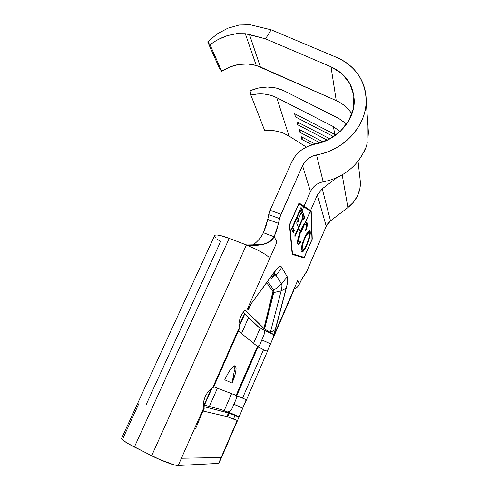 <?xml version="1.0" encoding="UTF-8"?>
<svg xmlns="http://www.w3.org/2000/svg" width="490" height="490" viewBox="0 0 490 490"><rect width="100%" height="100%" fill="white"/><g stroke="black" fill="none" stroke-linecap="round" stroke-linejoin="round"><path stroke-width="0.73" d="M351.912 113.95C348.072 108.076 342.847 103.623 336.244 100.597L256.276 65.47L247.628 63.97L238.642 64.49L229.841 66.965L221.713 71.258L210.045 44.841C214.981 40.909 220.757 37.834 227.372 35.623L236.511 33.681L245.294 33.73L256.276 65.47C244.29 62.267 232.768 64.196 221.713 71.258L210.045 44.841L207.686 41.858L217.113 33.969L227.905 28.193L239.23 25.021L250.194 24.757L271.172 29.823L265.537 38.833L331.013 66.805L341.947 73.678L349.823 83.496L353.835 95.372L353.517 108.168L348.825 120.614L340.201 131.455L328.49 139.577L307.542 146.455L300.952 150.375L295.556 155.661L291.691 161.988L270.088 210.271L291.691 161.988C296.328 152.47 304.063 146.528 314.899 144.164C336.942 140.416 354.895 120.338 354.239 100.389L354.246 100.426M298.367 219.122L301.228 212.605L300.339 210.21L297.448 216.788L298.839 220.335L297.889 222.503L296.481 218.987L292.849 227.244L294.319 230.643L293.363 232.824L291.593 228.806L301.044 207.319L302.177 210.443L303.751 206.854L298.931 203.724L289.737 224.585L292.469 253.802L304.18 257.385L312.001 239.334L310.93 211.515L310.311 211.11L305.319 222.527L306.415 222.031L307.199 223.238L307.23 225.449L306.336 229.884L305.619 230.557L306.33 225.67L306.023 224.5L305.417 224.224L304.174 225.155L300.725 233.038L300.425 232.303L298.49 240.535L299.09 242.323L301.154 240.798L300.842 242.483L298.949 244.443L298.269 244.504L297.816 243.965L297.54 241.693L298.214 237.736L300.174 231.69L298.704 228.077L294.998 236.541L294.735 235.935L298.447 227.446L296.646 223.03L297.412 221.296L296.646 223.03L298.447 227.446L302.936 217.211L302.336 215.6L303.273 213.456L304.688 217.339L303.763 219.453L303.175 217.872L298.704 228.077L300.174 231.69L303.286 225.161L305.319 222.527L310.311 211.11L303.751 206.854L302.177 210.443L302.63 211.692L301.687 213.848L301.228 212.605L298.367 219.122L297.448 216.788L300.339 210.21L301.687 213.848L302.63 211.692L301.044 207.319L291.593 228.806L293.363 232.824L294.319 230.643L292.849 227.244L296.481 218.987L297.889 222.503L298.839 220.335L298.367 219.122M301.276 251.793L301.068 249.876L301.595 246.611L303.941 239.365L307.108 233.099L307.953 231.923L309.833 230.808L310.323 233.283L308.614 240.559L305.233 248.357L303.518 250.978L302.116 252.228L301.276 251.793L302.299 252.148C303.647 251.241 305.215 248.761 307.01 244.7C309.631 238.33 310.678 233.859 310.152 231.274L309.086 230.87C307.763 231.758 306.195 234.245 304.382 238.33C301.711 244.865 300.676 249.349 301.276 251.793M300.725 233.038L304.174 225.155L301.234 230.337L300.425 232.303L300.725 233.038M340.054 131.59L333.414 126.604L334.774 134.376L335.926 135.007L294.594 113.711L295.507 116.951L296.291 114.58L295.507 116.951L333.629 136.618L295.507 116.951L294.594 113.711L334.774 134.376L333.414 126.604L276.746 97.663L289.033 136.055L306.299 147.037L289.033 136.055L283.392 133.127L277.328 131.246C272.728 130.34 268.545 130.199 264.784 130.818L250.831 95.035L250.059 90.803C261.893 85.75 273.279 85.781 284.212 90.901L338.786 118.458L346.651 124.05M312.093 144.813L301.871 139.436L301.068 136.612L315.309 144.085L301.068 136.612L301.871 139.436L312.093 144.813M320.142 142.89L299.843 132.282L299.01 129.329L323.118 141.904L299.01 129.329L299.843 132.282L320.142 142.89M327.302 140.158L297.73 124.791L296.854 121.704L329.923 138.829L296.854 121.704L297.73 124.791L327.302 140.158M346.7 123.982L338.786 118.458L284.212 90.901L276.17 87.998L267.479 87.012L258.61 87.967L250.059 90.803L250.831 95.035L257.538 93.958L264.245 94.037L270.725 95.287L276.746 97.663L289.033 136.055L283.392 133.127L277.328 131.246L271.05 130.469L264.784 130.818L250.831 95.035C260.08 92.849 268.716 93.725 276.746 97.663L333.414 126.604L340.036 131.608M367.947 125.679L368.033 137.666L368.394 132.22L367.959 125.906M221.713 71.258L219.189 67.755L221.713 71.258M233.559 376.62L232.021 383.082L224.775 379.83L227.734 373.882L230.778 369.166L233.43 366.404L235.286 365.975L236.088 367.886L235.739 371.806L234.312 377.129L232.021 383.082L224.775 379.83C228.168 372.412 231.213 367.837 233.914 366.104C237.528 364.015 236.407 373.257 232.021 383.082L234.287 371.157L233.938 366.091M239.806 318.684L242.446 313.245L244.547 310.776M239.083 321.954L240.651 316.436L242.446 313.245M238.863 325.256L239.292 320.73M213.511 387.204L239.267 328.98L238.863 324.772M261.868 339.846L270.517 343.87L291.832 294.055L291.868 294.821L291.832 294.055L273.892 335.552L273.53 334.541L264.294 330.327L265.464 331.075L264.171 330.897L264.52 332.955L264.171 330.897L265.464 331.075L258.089 326.677L243.15 312.308L258.732 327.142L264.294 330.327L273.53 334.541L270.376 332.434L273.812 334.988L275.484 329.488L270.37 332.459L263.889 328.533L272.948 291.415L273.898 290.172L281.603 283.998L287.201 276.703L281.64 267.179C280.305 270.186 278.338 272.746 275.735 274.853L281.603 283.998C282.179 285.058 282.019 287.348 281.131 290.876L273.769 292.585L264.539 328.986L245.698 310.501L245.919 310.201L245.698 310.501L263.889 328.533L272.863 293.045L273.769 292.585L264.539 328.986L270.376 332.434L281.131 290.876L273.769 292.585L273.898 290.172L268.177 282.136L273.898 290.172L281.603 283.998L275.735 274.853C275.006 273.861 273.72 274.602 271.864 277.077C273.72 274.602 275.006 273.861 275.735 274.853C278.338 272.746 280.305 270.186 281.64 267.179C280.494 265.433 278.369 266.615 275.276 270.719C274.829 273.291 273.69 275.411 271.864 277.077C273.69 275.411 274.829 273.291 275.276 270.719L251.388 303.396L248.602 309.239L251.388 303.396L248.014 308.675L247.493 308.737L269.769 258.34L247.493 308.737L248.418 308.89L247.805 308.669L248.418 308.89L248.001 309.815L248.577 309.527L248.014 308.675L251.388 303.396L277.377 268.195L279.196 266.738L280.635 266.401L281.64 267.179L287.201 276.703L287.661 278.375L287.195 284.292L273.812 334.988L273.598 337.083L267.179 351.201L263.553 349.731M272.948 291.415L267.203 283.471L272.948 291.415L273.898 290.172L273.769 292.585L272.863 293.045L272.948 291.415M360.401 181.349L359.923 188.656L357.577 195.737L353.492 202.162L347.9 207.558L330.511 220.819L328.006 223.281L326.23 226.257L306.948 270.982L303.978 275.637C302.544 277.561 301.044 280.323 299.47 283.93C298.312 286.43 296.462 288.194 293.92 289.229C296.462 288.194 298.312 286.43 299.47 283.93L297.669 280.568L291.832 294.055L297.669 280.568L299.47 283.93L301.779 279.147L306.226 272.483L326.23 226.257L317.355 194.977L310.568 210.522L311.187 210.927L312.253 239.077L304.057 257.979L292.205 254.402L289.418 224.879L299.065 202.989L304.021 206.235L310.464 191.559L302.538 165.663L280.127 216.421L276.776 229.988L274.167 236.762L276.985 242.011L269.769 258.34C269.114 257.311 267.601 255.988 265.225 254.384L256.999 249.661L246.397 244.963L151.661 455.761C162.202 461.127 175.083 465.812 178.213 465.494L201.623 412.537L202.37 412.427L204.25 408.244L203.472 404.777L203.834 400.832L205.218 396.453L207.54 392.459L210.253 389.446L213.469 387.265M213.518 387.265L213.028 386.922L238.544 329.176L239.267 328.98L239.022 327.706M232.732 406.951L236.137 399.062L236.437 397.029L235.549 395.442C236.541 396.416 236.737 397.629 236.137 399.062L233.883 404.195L242.715 408.17L245.974 400.25L245.239 399.283L236.125 395.357L257.421 346.436L263.522 349.713L258.016 346.791L236.768 395.626L213.695 386.788L236.125 395.357L257.421 346.436L258.016 346.791L236.768 395.626L242.538 398.131L263.522 349.713L266.064 351.152L263.522 349.713L242.538 398.131L245.239 399.283L245.974 400.25L240.167 414.503L239.04 416.28L237.766 416.549L235.01 415.496L233.448 419.103L237.197 420.42L218.607 463.405L219.134 463.05L239.806 415.232M259.725 344.831L257.673 346.602L258.506 346.301L259.712 344.85L260.717 342.614M259.896 344.501L261.801 340.011M263.326 336.642L263.038 337.273M224.169 410.645L231.599 393.623L224.169 410.645M253.563 343.319L260.233 328.043L253.563 343.319M237.766 416.549L221.627 409.707L203.479 404.905L221.627 409.707L229.89 412.85L228.481 411.667L228.218 412.268L228.481 411.667L230.288 411.159L231.611 409.462C230.943 410.945 229.902 411.68 228.481 411.667L229.89 412.85L228.561 412.409L237.766 416.549L229.142 413.144L227.562 416.782L226.901 416.549L228.487 412.905L203.613 406.535L229.142 413.144L227.562 416.782L233.448 419.103L235.01 415.496L228.487 412.905L226.901 416.549L202.989 411.018L226.901 416.549L237.197 420.42L221.149 457.531L181.423 458.236L178.213 465.494L218.607 463.405L219.134 463.05M231.629 409.438L232.707 407.025M229.326 412.433L238.544 416.574L240.167 414.503L242.715 408.17L233.84 404.287M264.386 333.739L261.838 339.919L270.517 343.87L269.206 347.11M214.736 235.359L214.491 235.904L215.055 235.175L216.966 234.986L220.126 235.482L229.234 238.367C221.217 235.384 216.384 234.379 214.736 235.359L121.594 438.354L123.1 440.271L127.578 443.321L151.661 455.761L246.397 244.963L256.999 249.661L265.225 254.384C267.601 255.988 269.114 257.311 269.769 258.34L276.985 242.011L274.167 236.762C269.071 243.849 260.012 246.586 246.978 244.976L259.547 244.737C266.578 244.43 271.454 241.772 274.167 236.762L263.436 232.732L266.021 225.988L270.088 210.271L280.966 214.234L302.538 165.663L304.86 161.841L308.112 158.65L312.087 156.286L316.528 154.913C322.518 153.805 328.251 151.882 333.733 149.15C339.209 146.4 344.145 142.976 348.549 138.878C352.941 134.768 356.573 130.193 359.44 125.152C362.3 120.111 364.26 114.862 365.32 109.405C366.367 103.954 366.477 98.57 365.65 93.253C364.811 87.943 363.096 82.963 360.505 78.308C357.902 73.665 354.57 69.562 350.503 66.003C346.43 62.45 341.836 59.596 336.716 57.434L271.172 29.823L336.716 57.434C355.538 66.076 365.362 80.489 366.195 100.658C366.557 125.52 343.998 150.314 316.528 154.913L323.204 181.784C332.502 180.075 340.887 176.369 348.365 170.679C355.685 164.965 361.099 158.062 364.627 149.983L366.416 146.59L367.304 142.167M247.989 309.821L245.668 310.25L247.989 309.821M204.33 398.836L206.37 394.217M203.577 402.541L203.834 400.832M203.828 407.533L203.472 404.777M210.21 389.489L211.306 388.558M207.54 392.459L208.477 391.283M257.421 346.436L238.342 331.001L257.421 346.436M203.718 407.98L201.929 412.023M145.922 405.144L220.586 241.546L217.389 239.322M215.3 237.436L214.498 236.015M229.234 238.367L245.876 244.761L229.234 238.367L134.383 447.039L229.234 238.367M121.594 438.446C122.114 440.051 126.377 442.917 134.383 447.039L159.795 459.577L174.232 464.863L178.213 465.494L218.607 463.405L221.149 457.531L181.423 458.236L201.623 412.537L202.376 412.439M204.048 405.052L211.362 388.515L204.048 405.052M238.887 326.254L244.486 313.6L238.887 326.254M246.397 244.963L245.876 244.761L246.397 244.963M248.565 317.52L241.496 333.555L248.565 317.52M217.413 388.202L209.365 406.461L217.413 388.202M123.198 437.821L139.166 402.97M273.377 273.316L274.039 274.333L273.377 273.316M275.735 274.853L270.321 279.19L275.735 274.853M281.131 290.876L286.301 288.23C287.802 282.387 288.102 278.541 287.201 276.703L281.603 283.998C282.179 285.058 282.019 287.348 281.131 290.876L270.376 332.434L275.484 329.488L286.301 288.23L281.131 290.876M263.436 232.732C260.925 237.675 257.415 241.766 252.907 244.994L252.858 245.037C257.391 241.797 260.919 237.693 263.436 232.732L267.761 219.385L278.559 223.367L279.545 218.571L268.692 214.589L267.761 219.385L278.559 223.367L274.167 236.762L263.436 232.732M246.978 244.976L245.876 244.761L246.978 244.976M268.692 214.589L279.545 218.571L280.966 214.234L270.088 210.271L268.692 214.589M235.549 395.442L236.86 395.663L235.549 395.442M268.159 349.756L267.179 351.201M234.177 367.041L234.349 369.148M336.244 100.597L331.013 66.805L265.537 38.833L249.459 34.545L260.392 66.983L336.244 100.597L331.013 66.805C345.628 73.592 353.37 84.788 354.239 100.389M256.276 65.47L245.294 33.73L249.459 34.545L260.392 66.983L256.276 65.47M212.421 43.083L210.045 44.841L207.686 41.858L219.189 67.755L207.686 41.858L217.113 33.969L227.905 28.193L239.23 25.021L250.194 24.757L271.172 29.823L265.537 38.833L245.294 33.73L236.511 33.681L227.372 35.623L218.387 39.421M302.538 165.663C305.325 159.911 309.986 156.328 316.528 154.913L323.204 181.784C317.275 183.07 313.024 186.329 310.464 191.559L302.538 165.663M366.416 146.59L364.627 149.983C361.099 158.062 355.685 164.965 348.365 170.679C340.887 176.369 332.502 180.075 323.204 181.784C317.275 183.07 313.024 186.329 310.464 191.559L304.021 206.235L310.568 210.522L317.355 194.977L322.23 188.821L337.2 177.405L322.23 188.821L330.511 220.819L326.23 226.257L317.355 194.977L322.23 188.821L330.511 220.819L347.9 207.558L342.234 175.071L347.9 207.558C356.199 200.888 360.383 192.588 360.456 182.648L359.88 177.521M300.566 130.138L299.843 132.282L300.566 130.138M302.563 137.396L301.871 139.436L302.563 137.396M298.477 122.543L297.73 124.791L298.477 122.543M304.057 257.979L303.506 257.771L303.733 257.25L303.506 257.771L304.057 257.979L292.205 254.402L289.418 224.879L299.065 202.989L311.187 210.927L298.998 203.142L311.187 210.927L312.253 239.077L304.057 257.979M292.199 254.353L303.506 257.771L292.199 254.353M310.617 211.313L310.593 210.718L310.617 211.313M312.001 239.334L304.18 257.385L292.138 253.673L292.469 253.802L289.572 224.53L298.765 203.662L310.93 211.515L312.001 239.334M309.411 230.741L310.152 231.274L309.582 231.066C309.907 231.905 309.821 233.473 309.337 235.757L309.754 233.075L309.441 230.784M306.624 244.553L307.01 244.7L306.624 244.553M304.272 248.834L301.43 252.05M301.552 252.013L302.299 252.148M302.061 251.707L303.004 250.702M301.473 249.275L301.473 247.15L301.571 249.551L302.238 249.949M308.639 232.86L306.74 234.796L304.615 238.887L304.204 238.74L304.615 238.887L302.373 245.588L302.14 249.765L301.571 249.551L302.416 250.121L304.608 248.35L307.193 243.212L309.012 237.552L309.3 233.289C309.735 235.378 308.902 238.998 306.795 244.155C305.368 247.395 304.125 249.361 303.071 250.047L302.14 249.765C301.638 247.805 302.465 244.179 304.615 238.887C306.066 235.61 307.322 233.638 308.375 232.971L309.3 233.289L307.8 232.762L306.973 233.491M307.83 232.744L308.461 232.701M298.067 238.342L298.128 241.662L298.716 241.882C298.141 240.314 298.71 237.123 300.425 232.303L301.234 230.337L300.799 230.171L301.234 230.337L304.174 225.155L305.068 224.365L306.152 224.769C306.526 225.78 306.348 227.709 305.619 230.557L306.336 229.884L305.834 229.694L306.336 229.884C307.273 226.362 307.518 223.985 307.065 222.748L306.477 222.534C306.85 223.52 306.752 225.351 306.17 228.022M305.393 224.23L304.468 224.15L303.047 225.621M306.324 227.293L306.685 223.642L306.195 222.031L307.065 222.748L305.785 222.184L305.319 222.527C304.027 223.71 302.606 226.055 301.05 229.583L298.214 237.736C297.454 240.921 297.32 242.991 297.816 243.965L299.041 244.394L300.842 242.483L300.26 242.268L300.358 241.735L300.26 242.268L300.842 242.483L301.154 240.798L299.733 242.232L298.128 241.662L298.857 242.127M299.237 243.542L300.26 242.268L298.036 244.326M298.361 244.222L299.041 244.394M298.018 241.356L297.932 240.884M297.896 240.039L297.963 239.077M303.702 224.794L305.276 224.114M302.336 215.6L302.936 217.211L294.735 235.935L294.998 236.541L303.175 217.872L303.763 219.453L304.688 217.339L303.273 213.456L302.336 215.6M302.985 214.124L304.082 217.125L304.688 217.339L304.082 217.125L303.445 218.583L304.082 217.125L302.985 214.124M302.716 217.701L303.175 217.872L302.716 217.701M300.744 207.999L302.012 211.472L302.63 211.692L302.012 211.472L301.356 212.966L302.012 211.472L300.744 207.999M299.843 210.039L300.339 210.21L299.843 210.039M296.958 216.611L297.448 216.788L296.958 216.611M296.891 216.752L298.22 220.108L298.839 220.335L298.22 220.108L297.546 221.645L298.22 220.108L296.891 216.752M295.991 218.803L296.481 218.987L295.991 218.803M292.358 227.066L292.849 227.244L292.358 227.066M292.303 227.195L293.7 230.416L294.319 230.643L293.7 230.416L293.002 232.003L293.7 230.416L292.303 227.195M291.862 294.827L273.628 336.998M244.706 403.901L267.846 350.375M237.515 395.951L235.102 401.506M263.075 337.194L263.926 335.234M204.434 405.157L211.999 388.049M238.949 327.075L244.786 313.882M202.303 412.611L195.516 428.885M252.907 244.994C254.469 244.394 256.68 244.308 259.547 244.737M291.997 294.508L293.847 290.068M368.4 132.214L366.195 100.713M358.104 161.694L360.456 182.648M365.301 149.034L364.137 151.735M308.375 232.971L307.8 232.762M305.062 224.365L304.468 224.15"/></g></svg>
